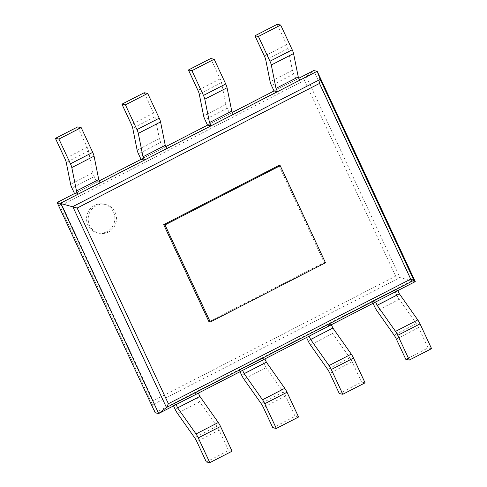 <?xml version="1.0" encoding="UTF-8"?>
<svg xmlns="http://www.w3.org/2000/svg" width="487" height="487" viewBox="0 0 487 487"><rect width="100%" height="100%" fill="white"/><g stroke="black" fill="none" stroke-linecap="round" stroke-linejoin="round"><path stroke-width="0.37" stroke-dasharray="2.44 1.83" d="M298.848 78.218L274.035 90.972L296.291 79.533L299.779 80.221M232.342 112.412L207.535 125.165L229.791 113.727L233.279 114.415M165.842 146.599L141.035 159.359L163.285 147.914L166.779 148.608M99.342 180.793L74.529 193.546L96.785 182.108L100.273 182.795M415.271 281.608L411.783 280.914L155.201 412.836L152.541 404.788L153.253 400.783L395.669 276.147L399.991 277.566L152.541 404.788L58.848 203.858L61.977 205.039L153.253 400.783M57.119 202.501L58.848 203.858L306.299 76.629L313.701 70.578L411.783 280.914L399.991 277.566L306.299 76.629L304.393 80.404L61.977 205.039M106.842 231.684A14.713 14.135 -78.8 0 1 97.857 232.969A14.713 14.135 -78.8 0 1 86.844 215.79A14.713 14.135 -78.8 0 1 103.573 204.102A14.713 14.135 -78.8 0 1 114.768 216.52A14.713 14.135 -78.8 0 1 106.842 231.684M108.485 232.007A14.713 14.135 -78.8 0 1 99.494 233.297A14.713 14.135 -78.8 0 1 88.488 216.118A14.713 14.135 -78.8 0 1 105.21 204.43A14.713 14.135 -78.8 0 1 116.411 216.849A14.713 14.135 -78.8 0 1 108.485 232.007M77.683 126.924L87.161 147.244A6.416 1.412 62.8 0 1 88.5 151.007L92.883 172.848A6.416 1.412 -117.2 0 0 94.222 176.611L96.785 182.108M198.355 393.131L194.867 392.443L197.43 397.934A6.416 1.412 62.8 0 0 199.682 401.878L216.849 426.253A6.416 1.412 -117.2 0 1 219.101 430.198L228.58 450.518L206.324 461.956M176.105 404.575L172.611 403.881L173.549 405.89M232.068 451.206L228.58 450.518M194.867 392.443L172.611 403.881M144.182 92.731L153.661 113.051A6.416 1.412 62.8 0 1 155.006 116.819L159.383 138.655A6.416 1.412 -117.2 0 0 160.728 142.423L163.285 147.914M264.861 358.943L261.367 358.249L263.93 363.746A6.416 1.412 62.8 0 0 266.182 367.691L283.355 392.059A6.416 1.412 -117.2 0 1 285.601 396.004L295.079 416.324L272.823 427.769M242.605 370.382L239.117 369.694L240.048 371.697M298.568 417.018L295.079 416.324M261.367 358.249L239.117 369.694M210.688 58.543L220.161 78.864A6.416 1.412 62.8 0 1 221.506 82.626L225.883 104.468A6.416 1.412 -117.2 0 0 227.228 108.23L229.791 113.727M331.361 324.75L327.873 324.062L330.429 329.553A6.416 1.412 62.8 0 0 332.682 333.498L349.855 357.872A6.416 1.412 -117.2 0 1 352.107 361.817L361.579 382.137L339.323 393.575M309.105 336.194L305.617 335.5L306.548 337.503M365.067 382.825L361.579 382.137M327.873 324.062L305.617 335.5M277.188 24.35L286.66 44.67A6.416 1.412 62.8 0 1 288.006 48.432L292.383 70.274A6.416 1.412 -117.2 0 0 293.728 74.036L296.291 79.533M397.861 290.556L394.373 289.868L396.935 295.359A6.416 1.412 62.8 0 0 399.188 299.304L416.355 323.678A6.416 1.412 -117.2 0 1 418.607 327.623L428.079 347.943L405.829 359.388M375.605 302.001L372.117 301.313L373.054 303.316M431.573 348.637L428.079 347.943M394.373 289.868L372.117 301.313M325.48 262.773L324.165 262.511L208.966 321.737M278.899 165.434L324.165 262.511M304.393 80.404L395.669 276.147M87.161 147.244L64.905 158.683M88.5 151.007L66.25 162.451M92.883 172.848L70.627 184.287M94.222 176.611L71.973 188.055M219.101 430.198L196.845 441.642M216.849 426.253L194.599 437.697M199.682 401.878L177.426 413.323M197.43 397.934L175.174 409.378M153.661 113.051L131.405 124.495M155.006 116.819L132.75 128.258M159.383 138.655L137.127 150.099M160.728 142.423L138.472 153.862M285.601 396.004L263.351 407.449M283.355 392.059L261.099 403.504M266.182 367.691L243.926 379.13M263.93 363.746L241.674 375.185M220.161 78.864L197.905 90.302M221.506 82.626L199.25 94.07M225.883 104.468L203.627 115.906M227.228 108.23L204.972 119.674M352.107 361.817L329.851 373.255M349.855 357.872L327.599 369.31M332.682 333.498L310.432 344.942M330.429 329.553L308.18 340.997M286.66 44.67L264.411 56.115M288.006 48.432L265.75 59.877M292.383 70.274L270.133 81.719M293.728 74.036L271.472 85.481M418.607 327.623L396.351 339.068M416.355 323.678L394.099 335.123M399.188 299.304L376.932 310.749M396.935 295.359L374.68 306.804M105.21 204.43L103.573 204.102M99.494 233.297L97.857 232.969"/><path stroke-width="0.73" d="M298.848 78.218L313.701 70.578L317.189 71.272L415.271 281.608L158.689 413.524L60.613 203.189L317.189 71.272L320.19 79.418L319.484 83.447L77.135 208.046L168.38 403.723L166.457 407.509L158.689 413.524L155.201 412.836L57.119 202.501L77.135 208.046M415.271 281.608L413.865 280.305L410.73 279.124L168.38 403.723M280.676 25.044L292.218 49.79L269.962 61.234L258.42 36.482L280.676 25.044L277.188 24.35L254.932 35.794L264.411 56.115A6.416 1.412 62.8 0 1 265.75 59.877L270.133 81.719A6.416 1.412 -117.2 0 0 271.472 85.481L274.035 90.972L232.342 112.412M214.177 59.231L225.718 83.983L203.463 95.428L191.921 70.676L214.177 59.231L210.688 58.543L188.432 69.982L197.905 90.302A6.416 1.412 62.8 0 1 199.25 94.07L203.627 115.906A6.416 1.412 -117.2 0 0 204.972 119.674L207.535 125.165L165.842 146.599M147.677 93.425L159.219 118.177L136.963 129.615L125.421 104.863L147.677 93.425L144.182 92.731L121.933 104.175L131.405 124.495A6.416 1.412 62.8 0 1 132.75 128.258L137.127 150.099A6.416 1.412 -117.2 0 0 138.472 153.862L141.035 159.359L99.342 180.793M81.171 127.612L92.713 152.364L70.457 163.809L58.921 139.057L81.171 127.612L77.683 126.924L55.427 138.363L64.905 158.683A6.416 1.412 62.8 0 1 66.25 162.451L70.627 184.287A6.416 1.412 -117.2 0 0 71.973 188.055L74.529 193.546L57.119 202.501M58.921 139.057L55.427 138.363M70.457 163.809A6.416 1.412 62.8 0 1 71.802 167.571L76.496 190.959L78.023 194.24L74.529 193.546M92.713 152.364A6.416 1.412 62.8 0 1 94.058 156.132L98.745 179.52L100.273 182.795L78.023 194.24M98.745 179.52L76.496 190.959M173.549 405.89L175.174 409.378A6.416 1.412 62.8 0 0 177.426 413.323L194.599 437.697A6.416 1.412 -117.2 0 1 196.845 441.642L206.324 461.956L209.812 462.65L198.27 437.898A6.416 1.412 -117.2 0 0 196.018 433.954L177.633 407.856L176.105 404.575L198.355 393.131L199.883 396.412L177.633 407.856M199.883 396.412L218.273 422.515A6.416 1.412 -117.2 0 1 220.526 426.46L232.068 451.206L209.812 462.65M125.421 104.863L121.933 104.175M136.963 129.615A6.416 1.412 62.8 0 1 138.302 133.383L142.995 156.771L144.523 160.046L141.035 159.359M159.219 118.177A6.416 1.412 62.8 0 1 160.558 121.939L165.251 145.327L166.779 148.608L144.523 160.046M165.251 145.327L142.995 156.771M240.048 371.697L241.674 375.185A6.416 1.412 62.8 0 0 243.926 379.13L261.099 403.504A6.416 1.412 -117.2 0 1 263.351 407.449L272.823 427.769L276.312 428.457L264.77 403.711A6.416 1.412 -117.2 0 0 262.523 399.766L244.133 373.663L242.605 370.382L264.861 358.943L266.389 362.218L244.133 373.663M266.389 362.218L284.773 388.322A6.416 1.412 -117.2 0 1 287.026 392.266L298.568 417.018L276.312 428.457M191.921 70.676L188.432 69.982M203.463 95.428A6.416 1.412 62.8 0 1 204.808 99.19L209.495 122.578L211.023 125.859L207.535 125.165M225.718 83.983A6.416 1.412 62.8 0 1 227.064 87.745L231.751 111.133L233.279 114.415L211.023 125.859M231.751 111.133L209.495 122.578M306.548 337.503L308.18 340.997A6.416 1.412 62.8 0 0 310.432 344.942L327.599 369.31A6.416 1.412 -117.2 0 1 329.851 373.255L339.323 393.575L342.818 394.269L331.276 369.517A6.416 1.412 -117.2 0 0 329.023 365.573L310.633 339.469L309.105 336.194L331.361 324.75L332.889 328.031L310.633 339.469M332.889 328.031L351.279 354.128A6.416 1.412 -117.2 0 1 353.525 358.073L365.067 382.825L342.818 394.269M258.42 36.482L254.932 35.794M269.962 61.234A6.416 1.412 62.8 0 1 271.308 64.996L275.995 88.384L277.523 91.666L274.035 90.972M292.218 49.79A6.416 1.412 62.8 0 1 293.564 53.558L298.251 76.946L299.779 80.221L277.523 91.666M298.251 76.946L275.995 88.384M373.054 303.316L374.68 306.804A6.416 1.412 62.8 0 0 376.932 310.749L394.099 335.123A6.416 1.412 -117.2 0 1 396.351 339.068L405.829 359.388L409.317 360.076L397.776 335.324A6.416 1.412 -117.2 0 0 395.523 331.379L377.139 305.282L375.605 302.001L397.861 290.556L399.389 293.838L377.139 305.282M399.389 293.838L417.779 319.941A6.416 1.412 -117.2 0 1 420.031 323.885L431.573 348.637L409.317 360.076M280.208 165.69L278.899 165.434L163.699 224.659L208.966 321.737L210.281 321.998L325.48 262.773L280.208 165.69L165.014 224.921L163.699 224.659M165.014 224.921L210.281 321.998M320.19 79.418L72.782 206.622L166.457 407.509L413.865 280.305L320.19 79.418M319.484 83.447L410.73 279.124M94.058 156.132L71.802 167.571M220.526 426.46L198.27 437.898M218.273 422.515L196.018 433.954M160.558 121.939L138.302 133.383M287.026 392.266L264.77 403.711M284.773 388.322L262.523 399.766M227.064 87.745L204.808 99.19M353.525 358.073L331.276 369.517M351.279 354.128L329.023 365.573M293.564 53.558L271.308 64.996M420.031 323.885L397.776 335.324M417.779 319.941L395.523 331.379"/></g></svg>
